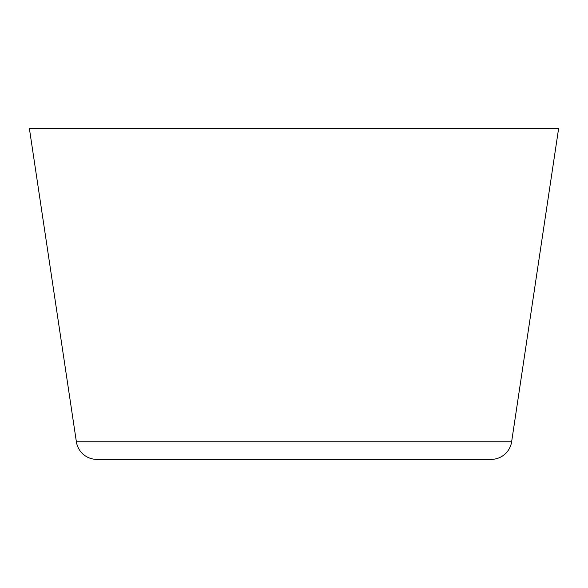 <?xml version="1.0" encoding="UTF-8"?>
<svg xmlns="http://www.w3.org/2000/svg" width="588" height="588" viewBox="0 0 588 588"><rect width="100%" height="100%" fill="white"/><g stroke="black" fill="none" stroke-linecap="round" stroke-linejoin="round"><path stroke-width="0.88" d="M511.626 441.772L558.6 128.625L29.4 128.625L76.374 441.772A20.668 20.668 0 0 0 96.814 459.375L491.186 459.375A20.668 20.668 0 0 0 511.626 441.772L76.374 441.772"/></g></svg>
